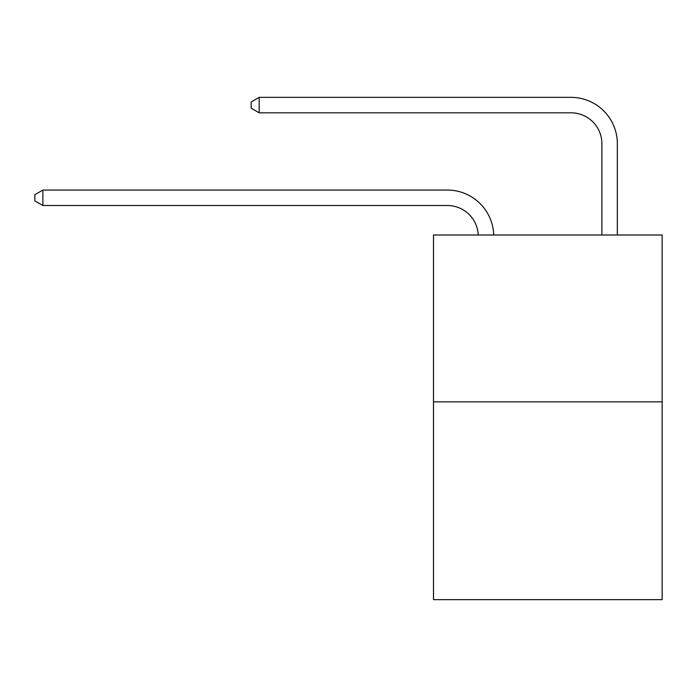 <?xml version="1.0" encoding="UTF-8"?>
<svg xmlns="http://www.w3.org/2000/svg" width="697" height="697" viewBox="0 0 697 697"><rect width="100%" height="100%" fill="white"/><g stroke="black" fill="none" stroke-linecap="round" stroke-linejoin="round"><path stroke-width="1.05" d="M662.15 401.864L662.15 235.002L433.482 235.002L433.482 599.638L662.15 599.638L662.15 401.864L433.482 401.864M447.387 205.519A30.903 30.903 0 0 1 478.255 235.002A30.903 30.903 0 0 0 447.387 205.519A30.903 30.903 0 0 1 478.255 235.002A30.903 30.903 0 0 0 447.387 205.519A30.903 30.903 0 0 1 478.255 235.002A30.903 30.903 0 0 0 447.387 205.519A30.903 30.903 0 0 1 478.255 235.002A30.903 30.903 0 0 0 447.387 205.519A30.903 30.903 0 0 1 478.255 235.002A30.903 30.903 0 0 0 447.387 205.519A30.903 30.903 0 0 1 478.255 235.002A30.903 30.903 0 0 0 447.387 205.519A30.903 30.903 0 0 1 478.255 235.002A30.903 30.903 0 0 0 447.387 205.519A30.903 30.903 0 0 1 478.255 235.002A30.903 30.903 0 0 0 447.387 205.519A30.903 30.903 0 0 1 478.255 235.002A30.903 30.903 0 0 0 447.387 205.519A30.903 30.903 0 0 1 478.255 235.002A30.903 30.903 0 0 0 447.387 205.519A30.903 30.903 0 0 1 478.255 235.002A30.903 30.903 0 0 0 447.387 205.519A30.903 30.903 0 0 1 478.255 235.002A30.903 30.903 0 0 0 447.387 205.519A30.903 30.903 0 0 1 478.255 235.002A30.903 30.903 0 0 0 447.387 205.519A30.903 30.903 0 0 1 478.255 235.002A30.903 30.903 0 0 0 447.387 205.519A30.903 30.903 0 0 1 478.255 235.002A30.903 30.903 0 0 0 447.387 205.519A30.903 30.903 0 0 1 478.255 235.002A30.903 30.903 0 0 0 447.387 205.519A30.903 30.903 0 0 1 478.255 235.002A30.903 30.903 0 0 0 447.387 205.519A30.903 30.903 0 0 1 478.255 235.002A30.903 30.903 0 0 0 447.387 205.519A30.903 30.903 0 0 1 478.255 235.002A30.903 30.903 0 0 0 447.387 205.519A30.903 30.903 0 0 1 478.255 235.002A30.903 30.903 0 0 0 447.387 205.519A30.903 30.903 0 0 1 478.255 235.002A30.903 30.903 0 0 0 447.387 205.519A30.903 30.903 0 0 1 478.255 235.002A30.903 30.903 0 0 0 447.387 205.519A30.903 30.903 0 0 1 478.255 235.002A30.903 30.903 0 0 0 447.387 205.519A30.903 30.903 0 0 1 478.255 235.002A30.903 30.903 0 0 0 447.387 205.519A30.903 30.903 0 0 1 478.255 235.002A30.903 30.903 0 0 0 447.387 205.519A30.903 30.903 0 0 1 478.255 235.002A30.903 30.903 0 0 0 447.387 205.519A30.903 30.903 0 0 1 478.255 235.002A30.903 30.903 0 0 0 447.387 205.519A30.903 30.903 0 0 1 478.255 235.002A30.903 30.903 0 0 0 447.387 205.519A30.903 30.903 0 0 1 478.255 235.002A30.903 30.903 0 0 0 447.387 205.519L42.883 205.519L34.85 200.884L34.85 194.707L42.883 190.072L447.387 190.072A46.351 46.351 0 0 1 493.711 235.002M601.894 235.002L601.894 143.713A30.903 30.903 0 0 0 570.991 112.818L259.197 112.818L251.164 108.183L251.164 101.997L259.197 97.362L570.991 97.362A46.351 46.351 0 0 1 617.342 143.713L617.342 235.002M42.883 205.519L42.883 190.072L447.387 190.072M601.894 143.713A30.903 30.903 0 0 0 570.991 112.818A30.903 30.903 0 0 1 601.894 143.713A30.903 30.903 0 0 0 570.991 112.818A30.903 30.903 0 0 1 601.894 143.713A30.903 30.903 0 0 0 570.991 112.818A30.903 30.903 0 0 1 601.894 143.713A30.903 30.903 0 0 0 570.991 112.818A30.903 30.903 0 0 1 601.894 143.713A30.903 30.903 0 0 0 570.991 112.818A30.903 30.903 0 0 1 601.894 143.713A30.903 30.903 0 0 0 570.991 112.818A30.903 30.903 0 0 1 601.894 143.713A30.903 30.903 0 0 0 570.991 112.818A30.903 30.903 0 0 1 601.894 143.713A30.903 30.903 0 0 0 570.991 112.818A30.903 30.903 0 0 1 601.894 143.713A30.903 30.903 0 0 0 570.991 112.818A30.903 30.903 0 0 1 601.894 143.713A30.903 30.903 0 0 0 570.991 112.818A30.903 30.903 0 0 1 601.894 143.713A30.903 30.903 0 0 0 570.991 112.818A30.903 30.903 0 0 1 601.894 143.713A30.903 30.903 0 0 0 570.991 112.818A30.903 30.903 0 0 1 601.894 143.713A30.903 30.903 0 0 0 570.991 112.818A30.903 30.903 0 0 1 601.894 143.713A30.903 30.903 0 0 0 570.991 112.818A30.903 30.903 0 0 1 601.894 143.713A30.903 30.903 0 0 0 570.991 112.818A30.903 30.903 0 0 1 601.894 143.713A30.903 30.903 0 0 0 570.991 112.818A30.903 30.903 0 0 1 601.894 143.713A30.903 30.903 0 0 0 570.991 112.818A30.903 30.903 0 0 1 601.894 143.713A30.903 30.903 0 0 0 570.991 112.818A30.903 30.903 0 0 1 601.894 143.713A30.903 30.903 0 0 0 570.991 112.818A30.903 30.903 0 0 1 601.894 143.713A30.903 30.903 0 0 0 570.991 112.818A30.903 30.903 0 0 1 601.894 143.713A30.903 30.903 0 0 0 570.991 112.818A30.903 30.903 0 0 1 601.894 143.713A30.903 30.903 0 0 0 570.991 112.818A30.903 30.903 0 0 1 601.894 143.713A30.903 30.903 0 0 0 570.991 112.818A30.903 30.903 0 0 1 601.894 143.713A30.903 30.903 0 0 0 570.991 112.818A30.903 30.903 0 0 1 601.894 143.713A30.903 30.903 0 0 0 570.991 112.818A30.903 30.903 0 0 1 601.894 143.713A30.903 30.903 0 0 0 570.991 112.818A30.903 30.903 0 0 1 601.894 143.713A30.903 30.903 0 0 0 570.991 112.818A30.903 30.903 0 0 1 601.894 143.713A30.903 30.903 0 0 0 570.991 112.818A30.903 30.903 0 0 1 601.894 143.713A30.903 30.903 0 0 0 570.991 112.818M259.197 112.818L259.197 97.362L570.991 97.362"/></g></svg>
